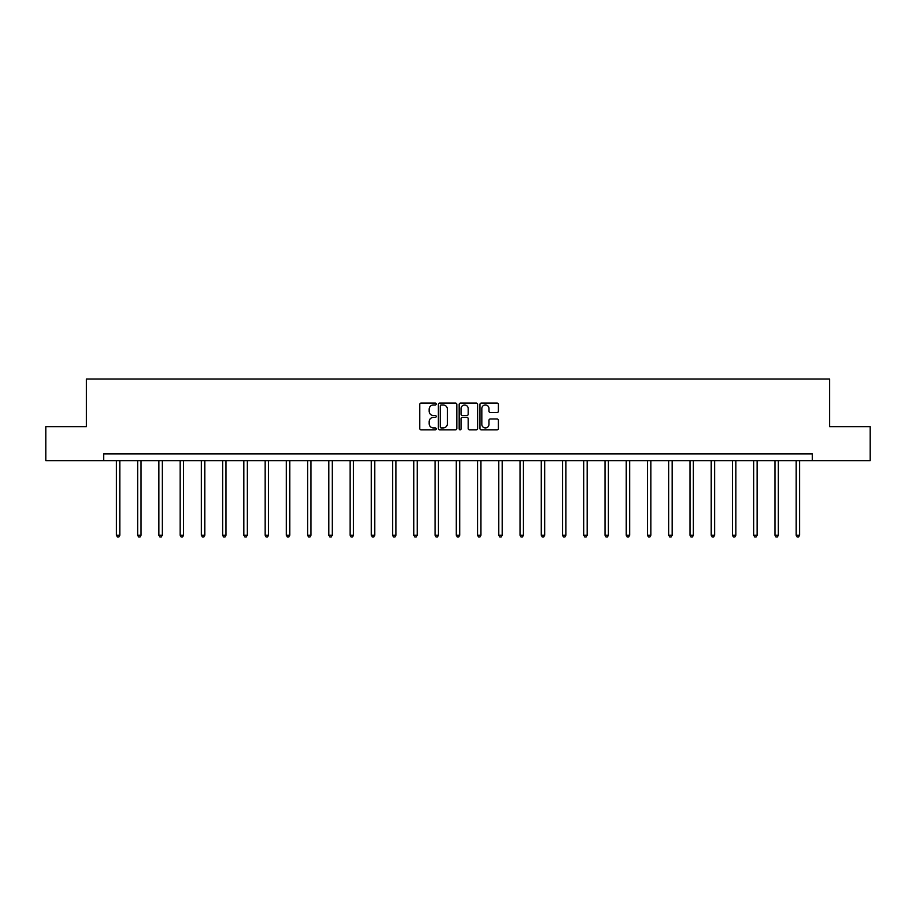 <?xml version="1.0" encoding="UTF-8"?>
<svg xmlns="http://www.w3.org/2000/svg" width="916" height="916" viewBox="0 0 916 916"><rect width="100%" height="100%" fill="white"/><g stroke="black" fill="none" stroke-linecap="round" stroke-linejoin="round"><path stroke-width="1.37" d="M436.211 404.025A0.939 0.939 0 0 0 435.272 403.086L421.074 403.086A1.34 1.34 0 0 0 419.734 404.425L419.734 428.482A1.34 1.34 0 0 0 421.074 429.822L435.272 429.822A0.939 0.939 0 0 0 436.211 428.883A0.939 0.939 0 0 0 435.272 427.944L433.44 427.944A4.282 4.282 0 0 1 429.157 423.673L429.157 421.669A4.282 4.282 0 0 1 433.44 417.387L435.272 417.387A0.939 0.939 0 0 0 436.211 416.448A0.939 0.939 0 0 0 435.272 415.52L433.44 415.52A4.282 4.282 0 0 1 429.157 411.238L429.157 409.234A4.282 4.282 0 0 1 433.44 404.964L435.272 404.964A0.939 0.939 0 0 0 436.211 404.025M497.067 412.509A1.34 1.34 0 0 0 498.396 411.17L498.396 404.425A1.34 1.34 0 0 0 497.067 403.086L481.289 403.086A1.34 1.34 0 0 0 479.95 404.425L479.95 428.482A1.34 1.34 0 0 0 481.289 429.822L497.067 429.822A1.34 1.34 0 0 0 498.396 428.482L498.396 420.33A1.34 1.34 0 0 0 497.067 418.99L490.312 418.99A1.34 1.34 0 0 0 488.972 420.33L488.972 424.371A3.572 3.572 0 0 1 485.4 427.944A3.572 3.572 0 0 1 481.827 424.371L481.827 408.536A3.572 3.572 0 0 1 485.4 404.964A3.572 3.572 0 0 1 488.972 408.536L488.972 411.17A1.34 1.34 0 0 0 490.312 412.509L497.067 412.509M103.68 460.714L45.8 460.714L45.8 426.661L86.379 426.661L86.379 379.006L829.621 379.006L829.621 426.661L870.2 426.661L870.2 460.714L812.32 460.714L812.32 453.901L103.68 453.901L103.68 460.714L812.32 460.714M456.832 404.425A1.34 1.34 0 0 0 455.492 403.086L439.726 403.086A1.34 1.34 0 0 0 438.386 404.425L438.386 428.482A1.34 1.34 0 0 0 439.726 429.822L455.492 429.822A1.34 1.34 0 0 0 456.832 428.482L456.832 404.425M460.508 403.086L476.274 403.086A1.34 1.34 0 0 1 477.614 404.425L477.614 428.482A1.34 1.34 0 0 1 476.274 429.822L469.53 429.822A1.34 1.34 0 0 1 468.19 428.482L468.19 418.726A1.34 1.34 0 0 0 466.851 417.387L462.374 417.387A1.34 1.34 0 0 0 461.046 418.726L461.046 428.883A0.939 0.939 0 0 1 460.107 429.822A0.939 0.939 0 0 1 459.168 428.883L459.168 404.425A1.34 1.34 0 0 1 460.508 403.086M441.191 404.964A0.939 0.939 0 0 0 440.252 405.891L440.252 427.016A0.939 0.939 0 0 0 441.191 427.944L443.126 427.944A4.282 4.282 0 0 0 447.409 423.673L447.409 409.234A4.282 4.282 0 0 0 443.126 404.964L441.191 404.964M468.19 408.605A3.572 3.572 0 0 0 464.618 405.021A3.572 3.572 0 0 0 461.046 408.605L461.046 414.181A1.34 1.34 0 0 0 462.374 415.52L466.851 415.52A1.34 1.34 0 0 0 468.19 414.181L468.19 408.605M116.412 460.714L116.412 535.219L119.813 535.219L119.813 460.714M119.813 535.219L118.794 536.994L117.431 536.994L116.412 535.219M137.652 460.714L137.652 535.219L141.053 535.219L141.053 460.714M141.053 535.219L140.034 536.994L138.671 536.994L137.652 535.219M158.892 460.714L158.892 535.219L162.292 535.219L162.292 460.714M162.292 535.219L161.273 536.994L159.911 536.994L158.892 535.219M180.131 460.714L180.131 535.219L183.544 535.219L183.544 460.714M183.544 535.219L182.524 536.994L181.162 536.994L180.131 535.219M201.383 460.714L201.383 535.219L204.783 535.219L204.783 460.714M204.783 535.219L203.764 536.994L202.402 536.994L201.383 535.219M222.622 460.714L222.622 535.219L226.023 535.219L226.023 460.714M226.023 535.219L225.004 536.994L223.641 536.994L222.622 535.219M243.862 460.714L243.862 535.219L247.274 535.219L247.274 460.714M247.274 535.219L246.244 536.994L244.893 536.994L243.862 535.219M265.113 460.714L265.113 535.219L268.514 535.219L268.514 460.714M268.514 535.219L267.495 536.994L266.132 536.994L265.113 535.219M286.353 460.714L286.353 535.219L289.754 535.219L289.754 460.714M289.754 535.219L288.735 536.994L287.372 536.994L286.353 535.219M307.593 460.714L307.593 535.219L311.005 535.219L311.005 460.714M311.005 535.219L309.974 536.994L308.612 536.994L307.593 535.219M328.844 460.714L328.844 535.219L332.245 535.219L332.245 460.714M332.245 535.219L331.226 536.994L329.863 536.994L328.844 535.219M350.084 460.714L350.084 535.219L353.484 535.219L353.484 460.714M353.484 535.219L352.465 536.994L351.103 536.994L350.084 535.219M371.324 460.714L371.324 535.219L374.724 535.219L374.724 460.714M374.724 535.219L373.705 536.994L372.343 536.994L371.324 535.219M392.563 460.714L392.563 535.219L395.975 535.219L395.975 460.714M395.975 535.219L394.956 536.994L393.594 536.994L392.563 535.219M413.814 460.714L413.814 535.219L417.215 535.219L417.215 460.714M417.215 535.219L416.196 536.994L414.834 536.994L413.814 535.219M435.054 460.714L435.054 535.219L438.455 535.219L438.455 460.714M438.455 535.219L437.436 536.994L436.073 536.994L435.054 535.219M456.294 460.714L456.294 535.219L459.706 535.219L459.706 460.714M459.706 535.219L458.676 536.994L457.324 536.994L456.294 535.219M477.545 460.714L477.545 535.219L480.946 535.219L480.946 460.714M480.946 535.219L479.927 536.994L478.564 536.994L477.545 535.219M498.785 460.714L498.785 535.219L502.186 535.219L502.186 460.714M502.186 535.219L501.166 536.994L499.804 536.994L498.785 535.219M520.025 460.714L520.025 535.219L523.437 535.219L523.437 460.714M523.437 535.219L522.406 536.994L521.044 536.994L520.025 535.219M541.276 460.714L541.276 535.219L544.677 535.219L544.677 460.714M544.677 535.219L543.657 536.994L542.295 536.994L541.276 535.219M562.516 460.714L562.516 535.219L565.916 535.219L565.916 460.714M565.916 535.219L564.897 536.994L563.535 536.994L562.516 535.219M583.755 460.714L583.755 535.219L587.156 535.219L587.156 460.714M587.156 535.219L586.137 536.994L584.774 536.994L583.755 535.219M604.995 460.714L604.995 535.219L608.407 535.219L608.407 460.714M608.407 535.219L607.388 536.994L606.026 536.994L604.995 535.219M626.246 460.714L626.246 535.219L629.647 535.219L629.647 460.714M629.647 535.219L628.628 536.994L627.265 536.994L626.246 535.219M647.486 460.714L647.486 535.219L650.887 535.219L650.887 460.714M650.887 535.219L649.868 536.994L648.505 536.994L647.486 535.219M668.726 460.714L668.726 535.219L672.138 535.219L672.138 460.714M672.138 535.219L671.107 536.994L669.756 536.994L668.726 535.219M689.977 460.714L689.977 535.219L693.378 535.219L693.378 460.714M693.378 535.219L692.359 536.994L690.996 536.994L689.977 535.219M711.217 460.714L711.217 535.219L714.617 535.219L714.617 460.714M714.617 535.219L713.598 536.994L712.236 536.994L711.217 535.219M732.457 460.714L732.457 535.219L735.869 535.219L735.869 460.714M735.869 535.219L734.838 536.994L733.476 536.994L732.457 535.219M753.708 460.714L753.708 535.219L757.108 535.219L757.108 460.714M757.108 535.219L756.089 536.994L754.727 536.994L753.708 535.219M774.947 460.714L774.947 535.219L778.348 535.219L778.348 460.714M778.348 535.219L777.329 536.994L775.967 536.994L774.947 535.219M796.187 460.714L796.187 535.219L799.588 535.219L799.588 460.714M799.588 535.219L798.569 536.994L797.206 536.994L796.187 535.219"/></g></svg>
